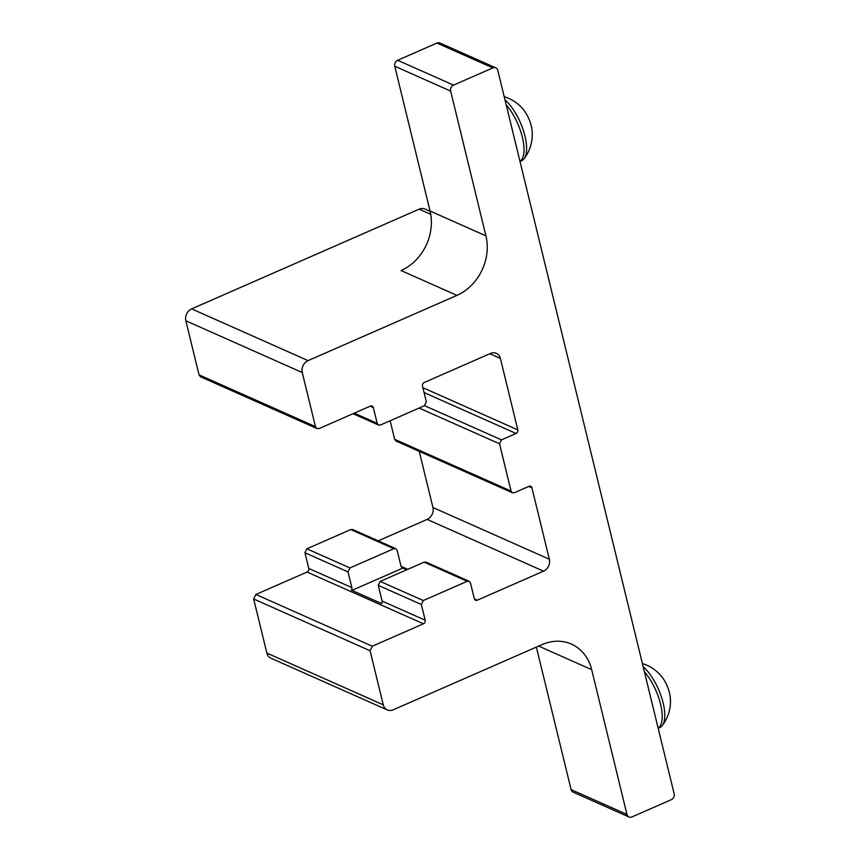 <?xml version="1.0" encoding="UTF-8"?>
<svg xmlns="http://www.w3.org/2000/svg" width="860" height="860" viewBox="0 0 860 860"><rect width="100%" height="100%" fill="white"/><g stroke="black" fill="none" stroke-linecap="round" stroke-linejoin="round"><path stroke-width="1.29" d="M506.196 104.812A35.593 14.254 66.3 0 1 523.579 143.512A35.593 14.254 66.3 0 1 519.977 161.368M504.971 99.792A35.593 14.254 66.3 0 1 526.169 142.384A35.593 14.254 66.3 0 1 524.009 158.831A35.593 14.254 66.3 0 1 521.547 160.809L520.01 161.486M504.218 96.707A39.614 39.614 0 0 1 523.192 109.349A18.737 7.503 66.3 0 1 531.921 129.28A39.614 39.614 0 0 1 524.009 158.831M644.376 671.671A35.593 14.254 66.3 0 1 660.544 704.061A35.593 14.254 66.3 0 1 658.169 728.216M643.151 666.64A35.593 14.254 66.3 0 1 663.135 702.932A35.593 14.254 66.3 0 1 662.189 725.689A35.593 14.254 66.3 0 1 659.738 727.667L658.19 728.334M642.409 663.565A39.614 39.614 0 0 1 661.372 676.207A18.737 7.503 66.3 0 1 670.112 696.138A39.614 39.614 0 0 1 662.189 725.689M591.68 669.661A46.838 39.302 -66 0 0 571.395 644.097A46.838 39.302 -66 0 0 542.058 644.591L393.192 709.833A9.363 7.858 -66 0 1 387.322 709.941A9.363 7.858 -66 0 1 383.27 704.824L370.079 650.751L372.294 646.215L423.442 623.79A2.806 2.354 114 0 0 425.184 620.221L421.346 604.494L423.27 600.549L467.195 581.295L469.141 581.274L470.485 582.962L474.312 598.689A2.806 2.354 114 0 0 477.289 600.194L543.541 571.158A9.363 7.858 114 0 0 549.346 559.247L531.931 487.846A2.806 2.354 114 0 0 528.964 486.341L514.344 492.737L512.399 492.769L511.055 491.081L499.531 443.803L501.455 439.868L516.064 433.462A2.806 2.354 114 0 0 517.806 429.882L500.402 358.48A9.363 7.858 114 0 0 496.349 353.363A9.363 7.858 114 0 0 490.479 353.46L424.227 382.496A2.806 2.354 114 0 0 422.486 386.075L426.323 401.803L424.399 405.737L380.475 425.001L378.518 425.023L377.185 423.335L373.348 407.608A2.806 2.354 114 0 0 370.37 406.103L319.221 428.527L316.878 428.506L315.448 426.614L302.258 372.541A9.363 7.858 -66 0 1 308.063 360.63L456.94 295.378L401.061 270.545A46.838 39.302 114 0 0 430.054 211.012L394.762 66.231A4.687 3.934 114 0 1 397.664 60.275L436.966 43.054A4.687 3.934 114 0 1 439.901 43L495.779 67.843A4.687 3.934 114 0 1 497.8 70.391L674.143 793.769A4.687 3.934 114 0 1 671.241 799.725L631.939 816.946A4.687 3.934 114 0 1 629.004 817A4.687 3.934 114 0 1 626.972 814.442L591.68 669.661L538.65 646.086M495.779 67.843A4.687 3.934 114 0 0 492.844 67.886L453.532 85.118A4.687 3.934 114 0 0 450.64 91.074L485.932 235.855A46.838 39.302 -66 0 1 456.94 295.378M536.361 647.086L571.104 789.609A4.687 3.934 114 0 0 573.125 792.157L629.004 817M469.141 581.274L426.076 562.117L424.13 562.15L380.195 581.403L378.282 585.348L382.109 601.075A2.806 2.354 -66 0 1 381.636 603.57L351.364 590.111A2.806 2.354 114 0 0 351.848 587.616L348.01 571.889L349.934 567.955L393.858 548.702L395.804 548.669L397.148 550.357L400.975 566.084A2.806 2.354 114 0 0 402.469 567.718L406.92 569.696M316.996 428.56L200.466 376.755L199.036 374.863L185.857 320.791A9.363 7.858 -66 0 1 191.651 308.88L419.142 209.174A9.363 7.858 -66 0 1 425.012 209.077L430.14 211.356M387.322 709.941L270.911 658.19A9.363 7.858 -66 0 1 266.858 653.073L253.678 599.001L255.882 594.464L307.031 572.05A2.806 2.354 114 0 0 308.772 568.471L304.945 552.743L306.859 548.809L350.794 529.556L352.74 529.524L395.804 548.669M378.217 540.843L427.14 519.408A9.363 7.858 114 0 0 432.935 507.497L419.25 451.36M512.399 492.769L395.987 441.019L394.654 439.331L390.128 420.766M402.469 567.718L406.436 569.911M351.966 590.379L402.577 568.191M430.054 211.012L485.932 235.855M394.762 66.231L450.64 91.074M571.104 789.609L626.972 814.442M370.165 406.189L373.348 407.608M354.288 413.155L377.185 423.335M424.13 562.15L467.195 581.295M380.195 581.403L423.27 600.549M378.282 585.348L421.346 604.494M382.109 601.075L425.184 620.221M419.142 209.174L430.731 214.333M191.651 308.88L308.063 360.63M350.794 529.556L393.858 548.702M306.859 548.809L349.934 567.955M308.772 568.471L351.848 587.616M304.945 552.743L348.01 571.889M253.678 599.001L370.079 650.751M255.882 594.464L372.294 646.215M307.031 572.05L423.442 623.79M427.14 519.408L543.541 571.158M401.039 566.288L407.812 569.298M474.376 598.893L477.289 600.194M432.935 507.497L549.346 559.247M528.75 486.427L531.931 487.846M489.791 353.761L500.402 358.48M422.883 387.688L517.806 429.882M199.036 374.863L315.448 426.614M185.857 320.791L302.258 372.541M266.858 653.073L383.27 704.824M424.066 392.558L516.064 433.462M424.55 405.673L501.455 439.868M419.121 408.059L499.531 443.803M394.654 439.331L511.055 491.081M397.664 60.275L453.532 85.118M436.966 43.054L492.844 67.886M378.518 425.023L353.041 413.703"/></g></svg>
